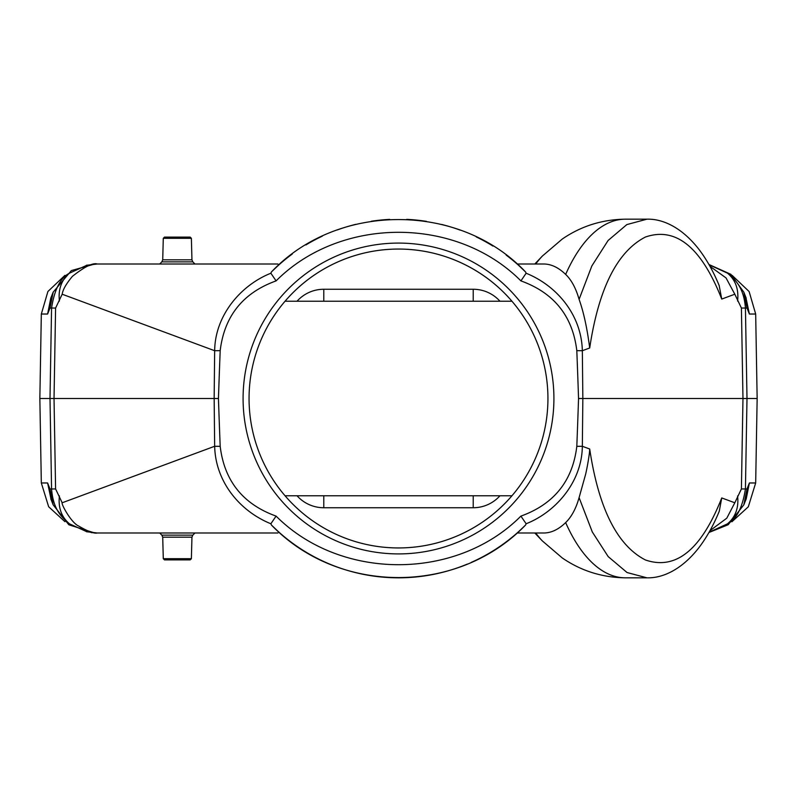 <?xml version="1.0" encoding="UTF-8"?>
<svg xmlns="http://www.w3.org/2000/svg" width="797" height="797" viewBox="0 0 797 797"><rect width="100%" height="100%" fill="white"/><g stroke="black" fill="none" stroke-linecap="round" stroke-linejoin="round"><path stroke-width="1.2" d="M499.948 301.216L511.943 301.216A149.438 149.438 0 0 0 285.057 301.216L499.948 301.216A35.865 35.865 0 0 0 473.219 289.261L323.781 289.261A35.865 35.865 0 0 0 297.052 301.216M297.052 495.784L511.943 495.784A149.438 149.438 0 0 1 285.057 495.784L297.052 495.784A35.865 35.865 0 0 0 323.781 507.739L473.219 507.739A35.865 35.865 0 0 0 499.948 495.784M518.837 265.55L525.602 271.996C459.56 202.099 337.44 202.099 271.398 271.996L270.87 273.232C240.774 285.137 215.011 315.463 214.662 350.72L220.191 350.67C224.336 316.1 242.965 292.848 276.081 280.893M270.87 273.232L276.091 280.893C340.598 216.186 456.332 216.027 520.909 280.893M471.206 562.423A179.325 179.325 0 0 0 518.877 531.42L525.602 525.004C458.106 595.08 338.894 595.07 271.398 525.004L270.87 523.768L276.081 516.107C242.965 504.152 224.336 480.9 220.191 446.33A856.307 14.944 89.4 0 1 218.448 398.5L39.85 398.5L41.324 314.028L47.611 314.028L49.992 308.05L55.591 308.05L62.186 294.213M270.87 523.768C239.787 511.166 215.479 481.796 214.662 446.28L220.191 446.33M218.448 398.5A856.307 14.944 90.6 0 1 220.191 350.67M525.602 271.996L526.13 273.232L520.919 280.893C554.035 292.848 572.664 316.1 576.809 350.67A856.307 14.944 -90.6 0 1 578.552 398.5L757.15 398.5L755.676 482.972L748.313 506.802L731.925 521.756M526.13 273.232C557.213 285.834 581.521 315.204 582.338 350.72L576.809 350.67M578.552 398.5A856.307 14.944 -89.4 0 1 576.809 446.33L582.338 446.28L582.846 398.5L582.338 350.72L589.7 347.99C587.13 328.115 583.593 311.896 579.09 299.353C575.932 288.265 571.449 279.946 565.651 274.407C558.667 267.672 551.534 264.205 544.241 264.006L517.114 264.006M525.602 525.004L526.13 523.768C556.226 511.863 581.989 481.537 582.338 446.28L589.7 449.01C589.75 454.16 586.193 472.91 585.147 475.978L579.09 497.647C576.012 508.576 571.529 516.894 565.651 522.593C558.667 529.347 551.534 532.814 544.241 532.994L517.114 532.994M526.13 523.768L520.909 516.107C456.332 580.973 340.598 580.814 276.091 516.107M520.919 516.107C554.035 504.152 572.664 480.9 576.809 446.33M708.932 532.506L728.199 524.715L743.82 504.84L747.008 488.95L741.409 488.95L734.814 502.787M709.788 531.898L727.482 523.848C736.528 519.265 742.515 507.629 745.434 488.95L746.998 398.5L745.434 308.05L741.409 308.05L734.814 294.213M278.213 531.499L271.398 525.004M278.123 531.42A179.325 179.325 0 0 0 467.321 564.097M87.212 265.102L69.518 273.152C60.472 277.735 54.485 289.371 51.566 308.05L50.002 398.5L51.566 488.95L55.591 488.95L62.186 502.787M69.518 273.152C61.489 279.916 58.111 289.221 59.406 301.077M277.904 264.006L97.324 264.006L86.365 265.301L97.324 264.006C92.99 262.552 84.691 266.656 72.427 276.32C66.251 283.702 62.833 289.67 62.186 294.223L214.662 350.72L214.154 398.5L214.662 446.28L62.186 502.777C60.921 503.714 71.142 522.702 78.524 525.96C87.919 531.44 94.185 533.781 97.324 532.994L91.187 532.595M94.783 264.006L71.361 270.591L53.18 292.16L49.992 308.05M64.946 275.354L47.91 291.493L41.324 314.028M53.17 292.16L50.769 298.188L47.611 314.028M278.143 265.56L272.345 271.06M87.142 531.878L69.518 523.848C61.479 517.084 58.111 507.779 59.406 495.923M69.518 523.848C61.08 516.934 53.12 508.885 51.566 488.95L49.992 488.95L53.16 504.84L68.821 524.775L94.783 532.994M39.85 398.5L41.324 482.972L47.611 482.972L49.992 488.95M537.915 263.996L544.241 264.006M278.123 265.58A179.325 179.325 0 0 1 292.27 254.024M305.899 244.938A179.325 179.325 0 0 1 322.297 236.171M337.261 229.954A179.325 179.325 0 0 1 355.89 224.316M371.332 221.247A179.325 179.325 0 0 1 389.733 219.394M406.719 219.364A179.325 179.325 0 0 1 426.455 221.367M441.717 224.465A179.325 179.325 0 0 1 460.287 230.154M476.287 236.928A179.325 179.325 0 0 1 492.945 246.064M506.205 255.12A179.325 179.325 0 0 1 518.877 265.58M277.904 532.994L97.324 532.994L86.365 531.699L96.497 532.984M51.138 499.729L47.611 482.972M64.946 521.686L48.647 506.743L41.324 482.972M757.15 398.5L755.676 314.028L749.13 291.553L732.174 275.423M745.862 297.271L749.389 314.028L747.008 308.05L745.434 308.05C743.88 288.115 735.92 280.066 727.482 273.152C735.521 279.916 738.889 289.221 737.594 301.077M708.922 264.484L730.939 274.357L743.84 292.16L747.008 308.05M709.858 265.122L727.482 273.152M719.163 285.535L721.743 299.064L734.814 294.223L726.017 277.904L709.948 266.298M565.651 274.407A179.325 82.798 -90 0 1 625.426 219.175L646.955 219.175L626.841 224.585L608.101 240.485L591.862 265.919L579.09 299.353M709.958 530.692L726.784 518.189L734.814 502.777L721.743 497.936C701.29 549.781 675.856 570.453 645.431 559.972C617.237 545.497 598.657 508.506 589.7 449.01M727.482 523.848C735.511 517.084 738.889 507.779 737.594 495.923M565.651 522.593A179.325 82.798 90 0 0 625.426 577.825L646.955 577.825C662.197 578.283 681.315 570.094 698.58 548.097C706.511 537.796 713.405 525.502 719.263 511.236L721.743 497.936M646.955 577.825L627.08 572.545L608.211 556.635L592.32 531.997L579.09 497.647M743.83 504.84L746.231 498.812L749.389 482.972L747.008 488.95M191.38 558.697L190.184 559.892L164.481 559.892L163.285 558.697L162.718 537.178L191.947 537.178L191.38 558.697L163.285 558.697M163.285 238.303L164.481 237.107L190.184 237.107L191.38 238.303L191.947 259.822L162.718 259.822L163.285 238.303L191.38 238.303M553.915 398.5A155.415 155.415 0 0 1 320.793 533.093A155.415 155.415 0 0 1 320.793 263.907A155.415 155.415 0 0 1 553.915 398.5M267.782 326.083A149.438 149.438 0 0 0 361.101 543.185A149.438 149.438 0 0 0 547.938 398.5A149.438 149.438 0 0 0 267.782 326.083M534.807 264.006L542.368 256.056A158.344 73.115 90 0 0 535.714 264.006M55.591 308.05L54.027 398.5L55.591 488.95M755.676 314.028L749.389 314.028M721.743 299.064C701.29 247.219 675.856 226.547 645.431 237.028C617.237 251.503 598.657 288.494 589.7 347.99M741.409 488.95L742.973 398.5L741.409 308.05M534.807 532.994L542.368 540.944A158.344 73.115 -90 0 1 535.714 532.994M755.676 482.972L749.389 482.972M159.699 532.994L161.841 535.136L192.824 535.136L194.966 532.994M194.966 264.006L192.824 261.864L161.841 261.864L159.699 264.006M323.781 507.739L323.781 496.083M473.219 507.739L473.219 496.083M473.219 289.261L473.219 300.917M323.781 289.261L323.781 300.917M625.426 219.175C602.203 219.474 581.152 226.089 562.284 239.03L542.368 256.056M50.779 498.812L53.17 504.84M746.221 298.188L743.83 292.16M709.21 264.983L710.635 265.301L709.2 264.963M646.955 219.175C662.187 218.717 681.315 226.906 698.58 248.903C706.511 259.204 713.405 271.488 719.263 285.764M709.21 532.017L710.635 531.699L709.2 532.037M625.426 577.825C602.203 577.526 581.152 570.911 562.284 557.97L542.368 540.944M192.824 535.136L191.947 537.178M161.841 535.136L162.718 537.178M161.841 261.864L162.718 259.822M192.824 261.864L191.947 259.822"/></g></svg>
